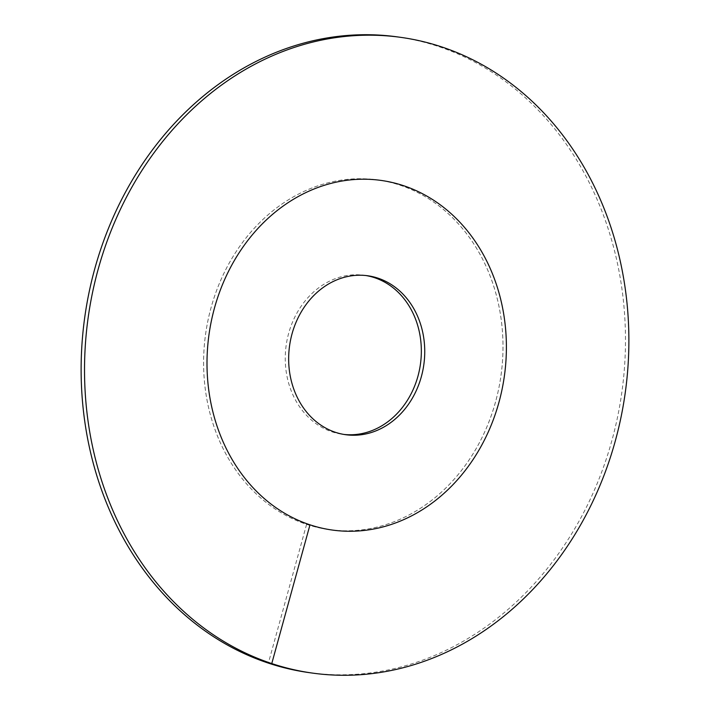 <?xml version="1.0" encoding="UTF-8"?>
<svg xmlns="http://www.w3.org/2000/svg" width="710" height="710" viewBox="0 0 710 710"><rect width="100%" height="100%" fill="white"/><g stroke="black" fill="none" stroke-linecap="round" stroke-linejoin="round"><path stroke-width="0.53" stroke-dasharray="3.55 2.66" d="M495.518 401.984A176.506 149.135 -82.1 0 1 329.183 529.616A176.506 149.135 -82.1 0 1 211.083 307.554A176.506 149.135 97.9 0 1 377.418 179.914A176.506 149.135 -82.1 0 1 400.014 185.177A176.506 149.135 97.9 0 1 498.713 388.663A176.506 149.135 97.9 0 1 329.183 529.616A176.506 149.135 97.9 0 1 306.587 524.353A176.506 149.135 -82.1 0 1 207.888 320.867A176.506 149.135 -82.1 0 1 377.418 179.914A176.506 149.135 97.9 0 1 495.518 401.984M365.961 275.551A80.23 67.787 97.9 0 0 364.265 275.285A80.23 67.787 97.9 0 0 288.659 333.301A80.23 67.787 -82.1 0 0 342.335 434.245A80.23 67.787 -82.1 0 0 344.039 434.449M397.156 36.858A320.92 271.149 -82.1 0 1 438.23 46.434A320.92 271.149 97.9 0 1 617.691 416.406A320.92 271.149 97.9 0 1 309.445 672.672M306.587 524.353L268.371 663.104M332.582 530.086L329.183 529.616L332.582 530.086M380.817 180.384L377.418 179.914L380.817 180.384M345.734 434.715L342.335 434.245M367.665 275.755L364.265 275.285"/><path stroke-width="1.06" d="M344.039 434.449A80.23 67.787 -82.1 0 0 417.942 376.229A80.23 67.787 97.9 0 0 365.961 275.551M498.917 402.446A176.506 149.135 -82.1 0 1 332.582 530.086A176.506 149.135 -82.1 0 1 214.482 308.016A176.506 149.135 97.9 0 1 380.817 180.384A176.506 149.135 -82.1 0 1 403.413 185.647A176.506 149.135 97.9 0 1 502.112 389.133A176.506 149.135 97.9 0 1 332.582 530.086A176.506 149.135 97.9 0 1 309.986 524.823A176.506 149.135 -82.1 0 1 211.287 321.337A176.506 149.135 -82.1 0 1 380.817 180.384A176.506 149.135 97.9 0 1 498.917 402.446M421.341 376.699A80.23 67.787 -82.1 0 1 345.734 434.715A80.23 67.787 -82.1 0 1 292.058 333.771A80.23 67.787 97.9 0 1 367.665 275.755A80.23 67.787 97.9 0 1 421.341 376.699M268.371 663.104A320.92 271.149 -82.1 0 1 88.91 293.132A320.92 271.149 -82.1 0 1 397.156 36.858L400.555 37.328A320.92 271.149 -82.1 0 1 441.629 46.895A320.92 271.149 97.9 0 1 621.09 416.868A320.92 271.149 97.9 0 1 312.844 673.142L309.445 672.672A320.92 271.149 97.9 0 1 268.371 663.104L271.77 663.566A320.92 271.149 -82.1 0 1 92.309 293.594A320.92 271.149 -82.1 0 1 400.555 37.328M309.986 524.823L271.77 663.566A320.92 271.149 97.9 0 0 312.844 673.142"/></g></svg>
